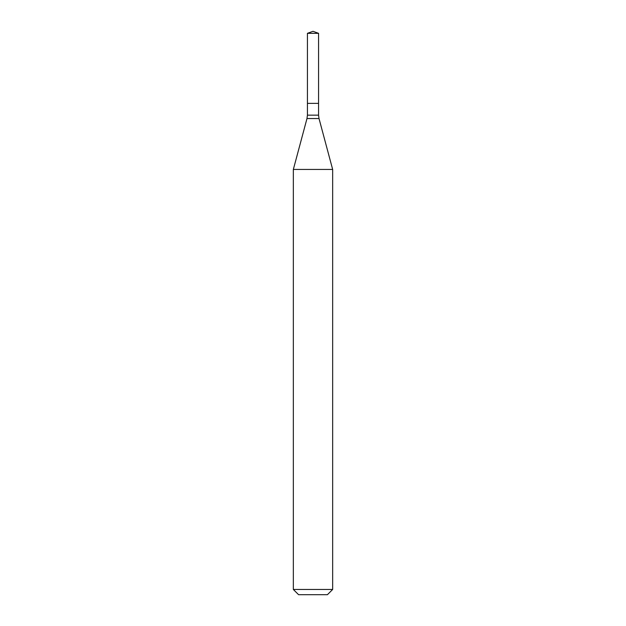 <?xml version="1.0" encoding="UTF-8"?>
<svg xmlns="http://www.w3.org/2000/svg" width="626" height="626" viewBox="0 0 626 626"><rect width="100%" height="100%" fill="white"/><g stroke="black" fill="none" stroke-linecap="round" stroke-linejoin="round"><path stroke-width="0.94" d="M332.656 169.443L293.344 169.443L293.344 589.457L332.656 589.457L332.656 169.443L319.017 118.549L306.983 118.549L293.344 169.443M293.344 589.457L298.586 594.7L327.414 594.7L332.656 589.457M307.429 33.327L307.429 103.36L318.571 103.36L318.571 115.153L307.429 115.153L307.429 103.36L318.571 103.36L318.571 33.327L307.429 33.327L313 31.3L318.571 33.327M318.571 115.153L319.017 118.549M307.429 115.153L306.983 118.549"/></g></svg>
